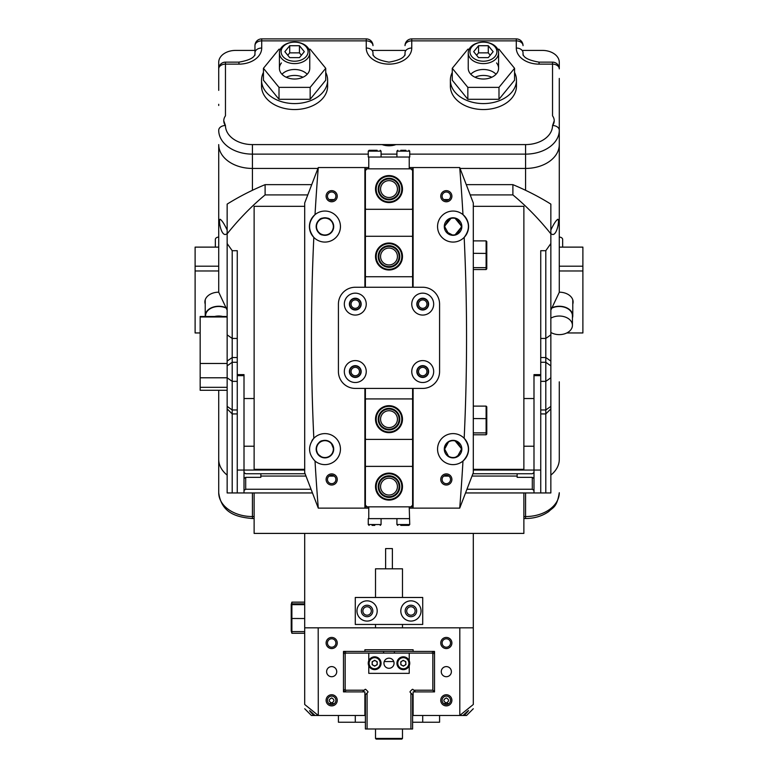 <?xml version="1.0" encoding="UTF-8"?>
<svg xmlns="http://www.w3.org/2000/svg" width="778" height="778" viewBox="0 0 778 778"><rect width="100%" height="100%" fill="white"/><g stroke="black" fill="none" stroke-linecap="round" stroke-linejoin="round"><path stroke-width="1.17" d="M205.266 316.49A13.489 9.54 0 0 1 205.227 315.79A13.489 9.54 0 0 1 218.715 306.25A13.489 9.54 0 0 1 225.105 307.388M214.631 316.49A13.148 9.297 0 0 1 218.715 316.024A13.148 9.297 0 0 1 222.8 316.49M205.567 316.49L205.567 315.79A13.148 9.297 0 0 1 218.715 306.493A13.148 9.297 0 0 1 225.396 307.777M215.341 247.122L215.341 239.488A3.375 2.383 0 0 1 218.715 237.105L218.715 234.129L218.715 237.105M227.147 390.284L200.17 390.284L200.17 316.49L227.147 316.49M523.876 398.531L533.99 398.531L533.99 374.626L540.739 374.626L540.739 375.667L533.99 375.667L533.99 492.951L465.594 492.951M540.739 375.667L540.739 470.058L473.296 470.058M540.739 470.058L540.739 492.951L533.99 492.951L533.99 490.441L532.308 489.255L467.004 489.255M254.124 446.212L244.01 446.212L244.01 470.058L237.261 470.058L237.261 375.667L244.01 375.667L244.01 492.951L227.147 492.951L227.147 243.543L232.204 250.701L232.204 492.951M237.261 470.058L237.261 492.951M550.853 230.064C553.635 224.093 555.959 220.495 557.826 219.27C559.829 219.231 557.077 235.724 552.312 234.441L550.853 233.731M227.147 230.064C224.365 224.093 222.041 220.495 220.174 219.27C218.171 219.231 220.923 235.724 225.688 234.441L227.147 233.731M559.285 234.129L559.285 237.105L559.285 234.129M559.285 214.816L559.285 144.591A33.717 23.846 180 0 1 525.568 168.437L460.148 168.437L525.568 168.437A33.717 23.846 -0 0 0 559.285 144.591L559.285 292.304L550.853 310.13M559.285 459.331A33.717 23.846 180 0 1 550.853 475.095A33.717 23.846 -0 0 0 559.285 459.331L559.285 381.833M227.147 310.13L218.715 292.188A13.829 9.774 180 0 0 204.886 301.961A13.829 9.774 180 0 0 205.227 304.11M200.17 332.955L195.113 332.955L195.113 247.122L218.715 247.122L218.715 167.484M227.147 475.095A33.717 23.846 180 0 1 218.715 459.331L218.715 390.284L218.715 459.331A33.717 23.846 -0 0 0 227.147 475.095M368.266 154.132L252.432 154.132L252.432 168.437L317.852 168.437L252.432 168.437A33.717 23.846 180 0 1 218.715 144.591A33.717 23.846 -0 0 0 252.432 168.437L252.432 190.299M218.715 90.365L218.715 68.892A6.739 4.765 180 0 1 225.464 64.127L225.464 115.834A15.171 10.727 -0 0 0 223.772 120.755A15.171 10.727 -0 0 0 225.464 125.666A26.977 19.071 -0 0 0 252.432 144.591L382.047 144.591A15.171 10.727 -0 0 0 395.953 144.591L525.568 144.591A26.977 19.071 -0 0 0 552.536 125.666A15.171 10.727 -0 0 0 554.228 120.755A15.171 10.727 -0 0 0 552.536 115.834L552.536 64.127L539.057 64.127A22.756 16.095 180 0 1 516.291 48.032L516.291 40.874L411.757 40.874L411.757 48.032A22.756 16.095 180 0 1 389 64.127A22.756 16.095 180 0 1 366.244 48.032L366.244 40.874L261.709 40.874L261.709 48.032A22.756 16.095 180 0 1 238.943 64.127L225.464 64.127L225.464 62.143A6.739 6.739 0 0 0 218.715 68.892M218.715 292.304L218.715 144.591M559.285 247.122L582.887 247.122L582.887 266.193L559.285 266.193M566.802 332.955L582.887 332.955L582.887 266.193M582.887 270.968L559.285 270.968L559.285 292.188A13.829 9.774 0 0 1 573.114 301.961A13.829 9.774 0 0 1 572.773 304.11M195.113 270.968L218.715 270.968L218.715 292.188M195.113 266.193L218.715 266.193M254.124 518.527L252.432 518.527C236.784 517.166 221.516 513.383 218.715 492.707L218.715 459.331M302.973 77.236A15.171 10.727 -0 0 0 294.59 75.447A15.171 10.727 -0 0 0 286.197 77.236M491.803 77.236A15.171 10.727 -0 0 0 483.41 75.447A15.171 10.727 -0 0 0 475.027 77.236M559.285 78.432L559.285 144.591M559.285 68.892A6.739 6.739 0 0 0 552.536 62.143L552.536 64.127A6.739 4.765 -0 0 1 559.285 68.892L559.285 62.337A16.863 11.923 -0 0 0 542.422 50.414L523.04 50.414M254.96 50.414L235.578 50.414A16.863 11.923 -0 0 0 218.715 62.337L218.715 78.432M405.017 50.414L372.983 50.414M372.983 55.18L372.983 52.797C372.341 57.047 377.68 60.169 389 62.143C400.32 60.169 405.659 57.047 405.017 52.797L405.017 55.18M238.943 64.127L238.943 62.143C250.263 60.169 255.602 57.047 254.96 52.797L254.96 45.639A6.739 4.765 -0 0 1 261.709 40.874L261.709 38.9A6.739 6.739 0 0 0 254.96 45.639M261.709 48.032A6.739 4.765 -0 0 0 254.96 52.797L254.96 55.18M523.04 55.18L523.04 52.797A6.739 4.765 -0 0 0 516.291 48.032M223.772 120.755L225.464 125.666M382.047 144.591L395.953 144.591M552.536 125.666L554.228 120.755M232.204 250.701L237.261 250.701L237.261 374.626L244.01 374.626L244.01 398.531L254.124 398.531M304.704 470.058L244.01 470.058L244.01 472.557L245.692 473.753L305.093 473.753M523.876 446.212L533.99 446.212L533.99 472.557L532.308 473.753L472.907 473.753M545.796 250.701L550.853 243.543L550.853 492.951L545.796 492.951L545.796 250.701L540.739 250.701L540.739 374.626M466.323 184.649L512.896 184.649L512.896 194.908C526.434 206.16 539.086 219.143 550.853 233.838L550.853 243.543M512.896 194.908L470.233 194.908M307.767 194.908L265.104 194.908L265.104 184.649A244.467 172.862 0 0 0 227.147 204.118L227.147 233.838C238.914 219.143 251.566 206.16 265.104 194.908M227.147 233.838L227.147 243.543M517.137 473.753L517.137 477.332L532.308 477.332L533.99 478.519M472.032 476.048L517.137 476.048M310.996 489.255L245.692 489.255L244.01 490.441L244.01 492.951L312.406 492.951M244.01 478.519L245.692 477.332L245.692 489.255M260.863 473.753L260.863 477.332L245.692 477.332M540.739 492.951L545.796 492.951M512.896 184.649A244.467 172.862 0 0 1 550.853 204.118L550.853 233.838M311.677 184.649L265.104 184.649M540.739 375.638L533.99 375.638M237.261 375.667L237.261 374.626M244.01 375.638L237.261 375.638M532.308 489.255L532.308 477.332M260.863 476.048L305.968 476.048M325.729 72.412A33.046 23.369 180 0 1 327.626 80.222L327.626 86.173A33.046 23.369 180 0 1 294.59 109.542A33.046 23.369 180 0 1 261.544 86.173L261.544 80.222A33.046 23.369 180 0 1 263.441 72.412M327.626 80.222A33.046 23.369 180 0 1 294.59 103.581A33.046 23.369 180 0 1 261.544 80.222M514.559 72.412A33.046 23.369 180 0 1 516.456 80.222L516.456 86.173A33.046 23.369 180 0 1 483.41 109.542A33.046 23.369 180 0 1 450.374 86.173L450.374 80.222A33.046 23.369 180 0 1 452.271 72.412M516.456 80.222A33.046 23.369 180 0 1 483.41 103.581A33.046 23.369 180 0 1 450.374 80.222M281.101 51.679A13.489 9.54 0 0 0 294.59 61.219A13.489 9.54 0 0 0 308.069 51.679A13.489 9.54 0 0 0 294.59 42.138A15.171 10.727 180 0 1 309.761 52.865A15.171 10.727 180 0 1 294.59 63.602A15.171 10.727 180 0 1 279.409 52.865A15.171 10.727 180 0 1 294.59 42.138A13.489 9.54 0 0 0 281.101 51.679M279.409 52.865L279.409 68.299A15.171 10.727 180 0 0 290.661 78.656A15.171 10.727 180 0 0 307.728 73.657A15.171 10.727 180 0 0 309.761 68.299L309.761 52.865M304.315 51.679L299.452 45.717L289.717 45.717L284.855 51.679L289.717 57.64L299.452 57.64L304.315 51.679M301.397 55.257L299.452 52.865L289.717 52.865L287.772 55.257M289.717 52.865L289.717 45.717M299.452 52.865L299.452 45.717M469.931 51.679A13.489 9.54 -0 0 0 483.41 61.219A13.489 9.54 -0 0 0 496.899 51.679A13.489 9.54 -0 0 0 483.41 42.138A15.171 10.727 180 0 1 498.591 52.865A15.171 10.727 180 0 1 483.41 63.602A15.171 10.727 180 0 1 468.239 52.865A15.171 10.727 180 0 1 483.41 42.138A13.489 9.54 -0 0 0 469.931 51.679M468.239 52.865L468.239 68.299A15.171 10.727 -0 0 0 470.272 73.657A15.171 10.727 -0 0 0 487.339 78.656A15.171 10.727 -0 0 0 498.591 68.299L498.591 52.865M493.145 51.679L488.283 45.717L478.548 45.717L473.685 51.679L478.548 57.64L488.283 57.64L493.145 51.679M490.228 55.257L488.283 52.865L478.548 52.865L476.603 55.257M478.548 52.865L478.548 45.717M488.283 52.865L488.283 45.717M281.967 74.26A15.171 10.727 180 0 1 307.203 74.26M308.856 49.218L310.159 49.218L325.729 68.299L325.729 80.222L310.159 99.292L279.01 99.292L263.441 80.222L263.441 68.299L279.01 49.218L280.313 49.218M325.729 68.299L310.159 87.369L279.01 87.369L263.441 68.299M279.409 68.299A15.171 10.727 180 0 1 281.441 62.93M279.01 99.292L279.01 87.369M310.159 99.292L310.159 87.369M496.033 74.26A15.171 10.727 -0 0 0 470.797 74.26M469.144 49.218L467.841 49.218L452.271 68.299L467.841 87.369L498.99 87.369L514.559 68.299L498.99 49.218L497.687 49.218M498.591 68.299A15.171 10.727 -0 0 0 496.559 62.93M452.271 68.299L452.271 80.222L467.841 99.292L498.99 99.292L514.559 80.222L514.559 68.299M498.99 87.369L498.99 99.292M467.841 87.369L467.841 99.292M218.715 104.301L218.715 105.487M559.285 237.105A3.375 2.383 -0 0 1 562.659 239.488L562.659 247.122M552.895 307.388A13.489 9.54 -0 0 1 555.424 306.649A13.489 9.54 -0 0 1 572.773 315.79A13.489 9.54 -0 0 1 572.433 317.91M550.853 318.192A13.148 9.297 -0 0 1 555.521 316.422A13.148 9.297 -0 0 1 572.433 325.33A13.148 9.297 -0 0 1 563.048 334.239A13.148 9.297 -0 0 1 550.853 332.469M552.604 307.777A13.148 9.297 -0 0 1 555.521 306.882A13.148 9.297 -0 0 1 572.433 315.79L572.433 325.33M304.704 206.326L254.124 206.326L254.124 469.338L304.704 469.338M473.296 469.338L523.876 469.338L523.876 206.326L473.296 206.326M254.124 492.951L254.124 533.407L523.876 533.407L523.876 492.951M410.92 621.077A10.114 10.114 0 0 0 421.034 610.963A10.114 10.114 0 0 0 410.92 600.849A10.114 10.114 0 0 0 400.806 610.963A10.114 10.114 0 0 0 410.92 621.077M410.92 616.701A5.728 5.728 0 0 0 416.648 610.963A5.728 5.728 0 0 0 410.92 605.235A5.728 5.728 0 0 0 405.182 610.963A5.728 5.728 0 0 0 410.92 616.701M367.08 616.701A5.728 5.728 0 0 0 372.818 610.963A5.728 5.728 0 0 0 367.08 605.235A5.728 5.728 0 0 0 361.352 610.963A5.728 5.728 0 0 0 367.08 616.701M367.08 621.077A10.114 10.114 0 0 0 377.194 610.963A10.114 10.114 0 0 0 367.08 600.849A10.114 10.114 0 0 0 356.966 610.963A10.114 10.114 0 0 0 367.08 621.077M355.283 597.475L355.283 624.452L422.717 624.452L422.717 597.475L355.283 597.475M401.818 739.1L376.182 739.1L375.511 738.429L402.489 738.429L401.818 739.1L402.489 738.429L402.489 728.986M385.625 568.815L385.625 548.587L392.375 548.587L392.375 568.815M375.511 597.475L375.511 568.815L402.489 568.815L402.489 597.475M331.681 705.889A5.563 5.563 0 0 1 326.108 700.326A5.563 5.563 0 0 1 331.681 694.754A5.563 5.563 0 0 1 337.244 700.326A5.563 5.563 0 0 1 331.681 705.889M331.681 696.106A4.211 4.211 0 0 0 327.46 700.326A4.211 4.211 0 0 0 331.681 704.537A4.211 4.211 0 0 0 335.892 700.326A4.211 4.211 0 0 0 331.681 696.106M446.319 705.889A5.563 5.563 0 0 1 440.756 700.326A5.563 5.563 0 0 1 446.319 694.754A5.563 5.563 0 0 1 451.892 700.326A5.563 5.563 0 0 1 446.319 705.889M446.319 696.106A4.211 4.211 0 0 0 442.108 700.326A4.211 4.211 0 0 0 446.319 704.537A4.211 4.211 0 0 0 450.54 700.326A4.211 4.211 0 0 0 446.319 696.106M446.319 648.56A5.563 5.563 0 0 1 440.756 642.998A5.563 5.563 0 0 1 446.319 637.435A5.563 5.563 0 0 1 451.892 642.998A5.563 5.563 0 0 1 446.319 648.56M446.319 638.787A4.211 4.211 0 0 0 442.108 642.998A4.211 4.211 0 0 0 446.319 647.218A4.211 4.211 0 0 0 450.54 642.998A4.211 4.211 0 0 0 446.319 638.787M331.681 648.56A5.563 5.563 0 0 1 326.108 642.998A5.563 5.563 0 0 1 331.681 637.435A5.563 5.563 0 0 1 337.244 642.998A5.563 5.563 0 0 1 331.681 648.56M331.681 638.787A4.211 4.211 0 0 0 327.46 642.998A4.211 4.211 0 0 0 331.681 647.218A4.211 4.211 0 0 0 335.892 642.998A4.211 4.211 0 0 0 331.681 638.787M329.152 703.691L331.681 703.137L334.209 703.691M331.681 702.981C328.404 701.309 328.404 699.626 331.681 697.944C334.637 699.626 334.637 701.299 331.681 702.981M443.791 703.691L446.319 703.137L448.848 703.691M446.319 702.981C443.052 701.309 443.052 699.626 446.319 697.944C449.285 699.626 449.285 701.299 446.319 702.981M446.319 666.6A5.057 5.057 0 0 0 441.262 671.657A5.057 5.057 0 0 0 446.319 676.714A5.057 5.057 0 0 0 451.386 671.657A5.057 5.057 0 0 0 446.319 666.6M331.681 666.6A5.057 5.057 0 0 0 326.614 671.657A5.057 5.057 0 0 0 331.681 676.714A5.057 5.057 0 0 0 336.738 671.657A5.057 5.057 0 0 0 331.681 666.6M367.08 606.752A4.211 4.211 0 0 0 362.869 610.963A4.211 4.211 0 0 0 367.08 615.184A4.211 4.211 0 0 0 371.3 610.963A4.211 4.211 0 0 0 367.08 606.752M410.92 606.752A4.211 4.211 0 0 0 406.7 610.963A4.211 4.211 0 0 0 410.92 615.184A4.211 4.211 0 0 0 415.131 610.963A4.211 4.211 0 0 0 410.92 606.752M312.795 714.418L313.826 715.497L364.892 715.497L364.892 691.895L343.477 691.895L343.477 651.429L383.603 651.429L383.603 653.112M304.704 708.748L311.443 715.497L313.826 715.497L309.683 710.975M313.826 715.497C307.796 709.098 308.195 709.098 315.022 715.497M309.994 711.345L310.548 711.977M310.587 712.035L312.591 714.194M473.296 708.748L466.557 715.497L413.108 715.497L413.108 691.895L434.523 691.895L434.523 651.429L413.108 651.429L413.108 649.747L364.892 649.747L364.892 651.429M459.808 715.4L459.808 627.827L304.704 627.827L304.704 533.407L473.296 533.407L473.296 704.489C473.296 710.168 473.296 710.168 473.296 704.489L459.72 715.497M318.192 627.827L318.28 715.497M459.808 627.827L473.296 627.827M304.704 627.827L304.704 704.489C304.704 710.168 304.704 710.168 304.704 704.489L318.192 715.4M462.978 715.497C469.805 709.098 470.204 709.098 464.174 715.497L466.032 713.543M468.58 710.567L464.174 715.497M439.58 722.237L439.58 715.497L439.58 722.237L412.603 722.237M413.108 715.497L412.603 715.497M365.397 715.497L364.892 715.497M365.397 722.237L338.42 722.237L338.42 715.497M368.772 660.736L368.772 653.112L345.86 653.112L345.16 653.812L345.16 689.512L345.86 690.203L364.221 690.203L364.921 689.512A0.671 0.671 0 0 1 365.874 689.512L366.574 690.203M367.08 728.986L365.397 728.986L365.397 694.754L367.08 693.072L367.08 728.986L412.603 728.986L412.603 694.754L410.22 692.371A0.671 0.671 0 0 1 410.22 691.418L412.126 689.512A0.671 0.671 0 0 1 413.079 689.512L415.462 691.895M367.08 693.072L367.78 692.371A0.671 0.671 0 0 0 367.78 691.418L367.08 690.718M364.221 690.203L362.538 691.895M345.16 689.512L343.477 690.203L345.16 691.895L345.86 690.203M432.84 691.895L434.523 690.203M345.86 653.112L345.16 651.429L343.477 653.112L345.16 653.812M432.14 653.112L432.84 653.812L434.523 653.112L432.84 651.429L432.14 653.112L409.228 653.112L409.228 660.736M394.397 653.112L394.397 651.429L383.603 651.429M394.397 651.429L413.108 651.429M410.92 728.986L410.92 693.072M410.92 690.718L411.426 690.203M413.779 690.203L432.84 690.203L432.84 653.812M433.677 691.049L432.84 690.203M393.765 661.543L384.235 661.543M383.943 663.235A5.057 5.057 0 0 0 389 668.292A5.057 5.057 0 0 0 394.057 663.235A5.057 5.057 0 0 0 389 658.169A5.057 5.057 0 0 0 383.943 663.235M409.228 665.725L409.228 673.349L368.772 673.349L368.772 665.725M368.772 653.112L409.228 653.112M409.004 666.211A6.409 6.409 0 0 1 400.359 668.905A6.409 6.409 0 0 1 397.655 660.259A6.409 6.409 0 0 1 406.311 657.556A6.409 6.409 0 0 1 409.004 666.211M401.088 662.059A2.529 2.529 0 0 1 405.853 663.128A2.529 2.529 0 0 1 402.158 665.472A2.529 2.529 0 0 1 401.088 662.059M405.795 661.67L405.921 664.587L403.451 666.153L400.865 664.791L400.748 661.874L403.208 660.318L405.795 661.67M369.132 666.464A6.409 6.409 0 0 1 371.437 657.702A6.409 6.409 0 0 1 380.199 659.997A6.409 6.409 0 0 1 377.904 668.759A6.409 6.409 0 0 1 369.132 666.464M376.853 661.952A2.529 2.529 0 0 1 373.411 665.423A2.529 2.529 0 0 1 373.391 661.047A2.529 2.529 0 0 1 376.853 661.952M374.685 666.153L372.147 664.704L372.137 661.786L374.656 660.308L377.194 661.757L377.204 664.675L374.685 666.153M389 406.349A12.818 12.818 0 0 0 376.182 419.167A12.818 12.818 0 0 0 389 431.975A12.818 12.818 0 0 0 401.818 419.167A12.818 12.818 0 0 0 389 406.349M389 432.656A13.489 13.489 0 0 1 375.511 419.167A13.489 13.489 0 0 1 389 405.678A13.489 13.489 0 0 1 402.489 419.167A13.489 13.489 0 0 1 389 432.656M389 408.372A10.795 10.795 0 0 1 399.795 419.167A10.795 10.795 0 0 1 389 429.952A10.795 10.795 0 0 1 378.205 419.167A10.795 10.795 0 0 1 389 408.372M389 429.281A10.114 10.114 0 0 0 399.114 419.167A10.114 10.114 0 0 0 389 409.053A10.114 10.114 0 0 0 378.886 419.167A10.114 10.114 0 0 0 389 429.281M389 243.689A12.818 12.818 0 0 0 376.182 256.507A12.818 12.818 0 0 0 389 269.324A12.818 12.818 0 0 0 401.818 256.507A12.818 12.818 0 0 0 389 243.689M389 269.995A13.489 13.489 0 0 1 375.511 256.507A13.489 13.489 0 0 1 389 243.018A13.489 13.489 0 0 1 402.489 256.507A13.489 13.489 0 0 1 389 269.995M389 245.712A10.795 10.795 0 0 1 399.795 256.507A10.795 10.795 0 0 1 389 267.301A10.795 10.795 0 0 1 378.205 256.507A10.795 10.795 0 0 1 389 245.712M389 266.621A10.114 10.114 0 0 0 399.114 256.507A10.114 10.114 0 0 0 389 246.393A10.114 10.114 0 0 0 378.886 256.507A10.114 10.114 0 0 0 389 266.621M389 473.792A12.818 12.818 0 0 0 376.182 486.6A12.818 12.818 0 0 0 389 499.418A12.818 12.818 0 0 0 401.818 486.6A12.818 12.818 0 0 0 389 473.792M389 500.089A13.489 13.489 0 0 1 375.511 486.6A13.489 13.489 0 0 1 389 473.112A13.489 13.489 0 0 1 402.489 486.6A13.489 13.489 0 0 1 389 500.089M389 475.815A10.795 10.795 0 0 1 399.795 486.6A10.795 10.795 0 0 1 389 497.395A10.795 10.795 0 0 1 378.205 486.6A10.795 10.795 0 0 1 389 475.815M389 496.724A10.114 10.114 0 0 0 399.114 486.6A10.114 10.114 0 0 0 389 476.486A10.114 10.114 0 0 0 378.886 486.6A10.114 10.114 0 0 0 389 496.724M473.296 330.757L473.296 337.837M331.681 473.899A5.563 5.563 0 0 1 337.244 479.462A5.563 5.563 0 0 1 331.681 485.025A5.563 5.563 0 0 1 326.108 479.462A5.563 5.563 0 0 1 331.681 473.899M331.681 483.673A4.211 4.211 0 0 0 335.892 479.462A4.211 4.211 0 0 0 331.681 475.241A4.211 4.211 0 0 0 327.46 479.462A4.211 4.211 0 0 0 331.681 483.673M446.319 473.899A5.563 5.563 0 0 1 451.892 479.462A5.563 5.563 0 0 1 446.319 485.025A5.563 5.563 0 0 1 440.756 479.462A5.563 5.563 0 0 1 446.319 473.899M446.319 483.673A4.211 4.211 0 0 0 450.54 479.462A4.211 4.211 0 0 0 446.319 475.241A4.211 4.211 0 0 0 442.108 479.462A4.211 4.211 0 0 0 446.319 483.673M422.717 365.991A5.563 5.563 0 0 1 428.279 371.553A5.563 5.563 0 0 1 422.717 377.116A5.563 5.563 0 0 1 417.154 371.553A5.563 5.563 0 0 1 422.717 365.991M422.717 375.774A4.211 4.211 0 0 0 426.937 371.553A4.211 4.211 0 0 0 422.717 367.342A4.211 4.211 0 0 0 418.506 371.553A4.211 4.211 0 0 0 422.717 375.774M355.283 365.991A5.563 5.563 0 0 1 360.846 371.553A5.563 5.563 0 0 1 355.283 377.116A5.563 5.563 0 0 1 349.721 371.553A5.563 5.563 0 0 1 355.283 365.991M355.283 375.774A4.211 4.211 0 0 0 359.494 371.553A4.211 4.211 0 0 0 355.283 367.342A4.211 4.211 0 0 0 351.063 371.553A4.211 4.211 0 0 0 355.283 375.774M355.283 298.548A5.563 5.563 0 0 1 360.846 304.12A5.563 5.563 0 0 1 355.283 309.683A5.563 5.563 0 0 1 349.721 304.12A5.563 5.563 0 0 1 355.283 298.548M355.283 308.331A4.211 4.211 0 0 0 359.494 304.12A4.211 4.211 0 0 0 355.283 299.9A4.211 4.211 0 0 0 351.063 304.12A4.211 4.211 0 0 0 355.283 308.331M422.717 298.548A5.563 5.563 0 0 1 428.279 304.12A5.563 5.563 0 0 1 422.717 309.683A5.563 5.563 0 0 1 417.154 304.12A5.563 5.563 0 0 1 422.717 298.548M422.717 308.331A4.211 4.211 0 0 0 426.937 304.12A4.211 4.211 0 0 0 422.717 299.9A4.211 4.211 0 0 0 418.506 304.12A4.211 4.211 0 0 0 422.717 308.331M446.319 190.649A5.563 5.563 0 0 1 451.892 196.212A5.563 5.563 0 0 1 446.319 201.774A5.563 5.563 0 0 1 440.756 196.212A5.563 5.563 0 0 1 446.319 190.649M446.319 200.432A4.211 4.211 0 0 0 450.54 196.212A4.211 4.211 0 0 0 446.319 192.001A4.211 4.211 0 0 0 442.108 196.212A4.211 4.211 0 0 0 446.319 200.432L448.848 199.586L443.791 199.586L446.319 200.432M331.681 190.649A5.563 5.563 0 0 1 337.244 196.212A5.563 5.563 0 0 1 331.681 201.774A5.563 5.563 0 0 1 326.108 196.212A5.563 5.563 0 0 1 331.681 190.649M331.681 200.432A4.211 4.211 0 0 0 335.892 196.212A4.211 4.211 0 0 0 331.681 192.001A4.211 4.211 0 0 0 327.46 196.212A4.211 4.211 0 0 0 331.681 200.432L334.209 199.586L329.152 199.586L331.681 200.432M446.319 476.087L448.848 476.087L446.319 475.241L443.791 476.087L446.319 476.087M331.681 476.087L334.209 476.087L331.681 475.241L329.152 476.087L331.681 476.087M333.499 228.401L333.704 226.563C332.371 221.156 330.251 218.346 327.344 218.132C330.28 218.375 332.401 221.185 333.704 226.563L332.138 221.565M331.156 220.378L327.499 218.18M316.169 226.563C317.473 221.166 319.593 218.365 322.52 218.132C319.612 218.346 317.492 221.156 316.169 226.563C317.502 231.97 319.622 234.781 322.52 234.995C319.583 234.752 317.463 231.941 316.169 226.563C317.502 231.97 319.622 234.781 322.52 234.995C319.583 234.752 317.463 231.941 316.169 226.563L316.364 224.716M316.909 223.023L316.383 224.618M444.987 229.967L444.296 226.563L451.318 217.966M454.809 217.966L461.831 226.563L454.809 235.151M457.328 234.217L461.5 226.563L457.328 218.9M455.023 218.015L453.243 217.791M453.068 217.791A8.772 8.772 0 0 0 444.296 226.563A8.772 8.772 0 0 0 453.068 235.326A8.772 8.772 0 0 0 461.831 226.563A8.772 8.772 0 0 0 453.068 217.791L451.055 218.025M450.102 218.317L448.799 218.9L444.637 226.563L448.799 234.217M331.175 442.954L333.704 449.11L332.138 444.112M331.156 442.935L327.499 440.727M327.519 440.737L330.096 442.03M316.364 447.272L316.169 449.11C317.473 443.723 319.593 440.912 322.52 440.679C319.612 440.893 317.492 443.703 316.169 449.11L317.725 454.109M316.909 445.57L316.383 447.175M455.091 457.639L453.068 457.882A8.772 8.772 0 0 0 461.831 449.11A8.772 8.772 0 0 0 453.068 440.348A8.772 8.772 0 0 0 444.296 449.11A8.772 8.772 0 0 0 453.068 457.882C447.729 457.367 444.802 454.449 444.296 449.11L448.177 441.836M449.665 441.029L451.318 440.523M454.809 440.523L461.831 449.11L461.14 452.524M457.328 456.774L461.5 449.11L457.328 441.447M453.068 440.348L451.055 440.581M450.102 440.863L448.799 441.447L444.637 449.11L448.799 456.774M324.932 218.132A8.432 8.432 0 0 1 333.363 226.563A8.432 8.432 0 0 1 324.932 234.995A8.432 8.432 0 0 1 316.5 226.563A8.432 8.432 0 0 1 324.932 218.132M324.932 440.679A8.432 8.432 0 0 1 333.363 449.11A8.432 8.432 0 0 1 324.932 457.542A8.432 8.432 0 0 1 316.5 449.11A8.432 8.432 0 0 1 324.932 440.679M333.499 450.948L333.704 449.11L332.148 454.089M331.165 455.276L327.519 457.483M332.955 452.65L333.48 451.055M324.932 457.882A8.772 8.772 0 0 0 333.704 449.11A8.772 8.772 0 0 0 324.932 440.348A8.772 8.772 0 0 0 316.169 449.11A8.772 8.772 0 0 0 324.932 457.882M368.772 508.122L318.28 508.122A2124.339 2124.339 0 0 1 315.022 461.043A15.511 15.511 0 0 0 340.443 449.11A15.511 15.511 0 0 0 312.007 440.543M333.704 226.563L332.148 231.543M331.165 232.719L327.519 234.937M332.955 230.103L333.48 228.499M324.932 235.326A8.772 8.772 0 0 0 333.704 226.563A8.772 8.772 0 0 0 324.932 217.791A8.772 8.772 0 0 0 316.169 226.563A8.772 8.772 0 0 0 324.932 235.326M324.932 242.075A15.511 15.511 0 0 0 340.443 226.563A15.511 15.511 0 0 0 315.022 214.631A15.511 15.511 0 0 0 324.932 242.075M457.299 233.857A8.432 8.432 0 0 1 448.838 233.857M448.838 219.27A8.432 8.432 0 0 1 457.299 219.27M457.299 456.404A8.432 8.432 0 0 1 448.838 456.404M448.838 441.816A8.432 8.432 0 0 1 457.299 441.816M460.333 454.021L454.809 457.707M413.108 287.257L413.108 167.552L459.72 167.552A2124.339 2124.339 0 0 1 462.978 214.631A15.511 15.511 0 0 0 437.557 226.563A15.511 15.511 0 0 0 464.174 237.387A15.511 15.511 0 0 0 462.978 214.631C469.805 221.866 470.204 229.452 464.174 237.387A2124.339 2124.339 0 0 1 464.174 438.286A15.511 15.511 0 0 0 437.557 449.11A15.511 15.511 0 0 0 462.978 461.043A15.511 15.511 0 0 0 464.174 438.286C470.204 446.202 469.805 453.788 462.978 461.043A2124.339 2124.339 0 0 1 459.72 508.122L413.108 508.122L413.108 388.416M445.794 231.455L453.068 235.326L455.091 235.092M409.228 508.122L413.108 508.122M413.108 167.552L409.228 167.552M368.772 167.552L364.892 167.552L364.892 287.257M364.892 508.122L364.892 388.416M315.022 461.043C308.195 453.798 307.796 446.222 313.826 438.286A2124.339 2124.339 0 0 1 313.826 237.387C307.796 229.461 308.195 221.886 315.022 214.631A2124.339 2124.339 0 0 1 318.28 167.552L364.892 167.552M318.28 167.552L304.704 202.961L304.704 472.713L318.28 508.122M459.72 508.122L473.296 472.713L473.296 202.961L459.72 167.552M318.708 455.286L322.364 457.493M322.345 457.483L317.716 454.08M316.909 452.64L316.169 449.11M389 176.256A12.818 12.818 0 0 0 376.182 189.064A12.818 12.818 0 0 0 389 201.881A12.818 12.818 0 0 0 401.818 189.064A12.818 12.818 0 0 0 389 176.256M389 202.552A13.489 13.489 0 0 1 375.511 189.064A13.489 13.489 0 0 1 389 175.575A13.489 13.489 0 0 1 402.489 189.064A13.489 13.489 0 0 1 389 202.552M389 178.279A10.795 10.795 0 0 1 399.795 189.064A10.795 10.795 0 0 1 389 199.858A10.795 10.795 0 0 1 378.205 189.064A10.795 10.795 0 0 1 389 178.279M389 199.187A10.114 10.114 0 0 0 399.114 189.064A10.114 10.114 0 0 0 389 178.95A10.114 10.114 0 0 0 378.886 189.064A10.114 10.114 0 0 0 389 199.187M422.717 382.513A10.96 10.96 0 0 0 433.677 371.553A10.96 10.96 0 0 0 422.717 360.593A10.96 10.96 0 0 0 411.757 371.553A10.96 10.96 0 0 0 422.717 382.513M422.717 377.456A5.903 5.903 0 0 0 428.62 371.553A5.903 5.903 0 0 0 422.717 365.65A5.903 5.903 0 0 0 416.823 371.553A5.903 5.903 0 0 0 422.717 377.456M422.717 315.071A10.96 10.96 0 0 0 433.677 304.12A10.96 10.96 0 0 0 422.717 293.16A10.96 10.96 0 0 0 411.757 304.12A10.96 10.96 0 0 0 422.717 315.071M422.717 310.014A5.903 5.903 0 0 0 428.62 304.12A5.903 5.903 0 0 0 422.717 298.217A5.903 5.903 0 0 0 416.823 304.12A5.903 5.903 0 0 0 422.717 310.014M355.283 382.513A10.96 10.96 0 0 0 366.244 371.553A10.96 10.96 0 0 0 355.283 360.593A10.96 10.96 0 0 0 344.323 371.553A10.96 10.96 0 0 0 355.283 382.513M355.283 377.456A5.903 5.903 0 0 0 361.177 371.553A5.903 5.903 0 0 0 355.283 365.65A5.903 5.903 0 0 0 349.38 371.553A5.903 5.903 0 0 0 355.283 377.456M355.283 315.071A10.96 10.96 0 0 0 366.244 304.12A10.96 10.96 0 0 0 355.283 293.16A10.96 10.96 0 0 0 344.323 304.12A10.96 10.96 0 0 0 355.283 315.071M355.283 310.014A5.903 5.903 0 0 0 361.177 304.12A5.903 5.903 0 0 0 355.283 298.217A5.903 5.903 0 0 0 349.38 304.12A5.903 5.903 0 0 0 355.283 310.014M422.717 287.257L355.283 287.257A16.863 16.863 0 0 0 338.42 304.12L338.42 371.553A16.863 16.863 0 0 0 355.283 388.416L422.717 388.416A16.863 16.863 0 0 0 439.58 371.553L439.58 304.12A16.863 16.863 0 0 0 422.717 287.257M389 478.178A8.432 8.432 0 0 0 380.568 486.6A8.432 8.432 0 0 0 389 495.032A8.432 8.432 0 0 0 397.432 486.6A8.432 8.432 0 0 0 389 478.178M389 410.735A8.432 8.432 0 0 0 380.568 419.167A8.432 8.432 0 0 0 389 427.599A8.432 8.432 0 0 0 397.432 419.167A8.432 8.432 0 0 0 389 410.735M413.079 388.416L413.079 506.838L412.126 506.838L412.126 505.622M366.827 506.585L364.892 506.838M411.173 506.585L412.126 506.838M411.426 506.838L366.574 506.838M410.92 506.838L412.603 505.146L412.603 467.043L411.932 466.372L366.068 466.372L365.397 467.043L365.397 388.416M412.603 388.416L412.603 467.043M365.397 467.043L365.397 505.146L367.08 506.838M365.397 399.61L366.068 398.929L411.932 398.929L412.603 399.61M365.397 438.724L366.068 439.395L411.932 439.395L412.603 438.724M389 197.495A8.432 8.432 0 0 0 397.432 189.064A8.432 8.432 0 0 0 389 180.642A8.432 8.432 0 0 0 380.568 189.064A8.432 8.432 0 0 0 389 197.495M389 264.938A8.432 8.432 0 0 0 397.432 256.507A8.432 8.432 0 0 0 389 248.075A8.432 8.432 0 0 0 380.568 256.507A8.432 8.432 0 0 0 389 264.938M364.921 287.257L364.921 168.836L365.874 168.836L365.874 170.042M411.173 169.089L413.108 168.836M366.827 169.089L365.874 168.836M366.574 168.836L411.426 168.836M367.08 168.836L365.397 170.518L365.397 208.621L366.068 209.301L411.932 209.301L412.603 208.621L412.603 287.257M365.397 287.257L365.397 208.621M412.603 208.621L412.603 170.518L410.92 168.836M412.603 276.064L411.932 276.735L366.068 276.735L365.397 276.064M412.603 236.95L411.932 236.279L366.068 236.279L365.397 236.95M409.228 168.836L409.228 157.03L368.266 157.03L368.266 151.136L369.103 150.29L377.136 150.29M368.772 168.836L368.772 157.03M372.079 150.29L369.103 150.29M400.796 150.29L405.863 150.29M396.926 157.03L396.926 151.136L409.734 151.136L409.734 157.03L409.228 157.03M409.228 506.838L409.734 524.537L408.897 525.383L400.796 525.383M368.772 506.838L368.772 518.634L409.228 518.634M374.792 525.383L372.079 525.383M381.074 518.634L381.074 524.537L368.266 524.537L368.266 518.634L368.772 518.634M403.344 525.383L408.897 525.383M486.114 240.888L486.114 269.558L486.785 268.838L486.785 241.608L486.114 240.888L473.296 240.888M486.785 253.424L473.296 253.327M486.785 267.039L486.114 267.661L473.296 267.661M486.114 269.558L473.296 269.558M486.114 406.116L486.114 434.785L486.785 434.066L486.785 406.826L486.114 406.116L473.296 406.116M486.785 418.642L473.296 418.554M486.785 432.267L486.114 432.889L473.296 432.889M486.114 434.785L473.296 434.785M304.704 633.273L291.886 633.273L291.886 603.825L291.215 604.525L291.215 630.9L291.886 631.59L304.704 631.59M291.215 618.491L304.704 618.529M291.215 605.303L291.886 604.652L304.704 604.652M291.215 604.525L291.886 602.143L291.886 603.825L304.704 603.825M291.886 602.143L304.704 602.143M291.215 630.9L291.886 633.273M200.17 387.318L227.147 387.318M237.261 381.356L232.204 381.356L227.147 377.787L200.17 377.787M200.17 363.472L227.147 363.472M227.147 316.986L200.17 316.986M525.568 190.299L525.568 154.132L409.734 154.132M252.432 492.951L252.432 516.553L254.124 516.553M523.876 516.553L525.568 516.553L525.568 492.951M525.568 516.553A33.717 23.846 -0 0 0 559.285 492.707C556.795 507.995 552.72 507.334 548.889 511.447C542.266 516.106 534.486 518.459 525.568 518.527L525.568 516.553M218.715 492.707A33.717 23.846 -0 0 0 252.432 516.553L252.432 518.527M372.983 52.797A6.739 4.765 180 0 0 366.244 48.032M396.926 154.132L381.074 154.132M552.643 125.521A6.739 4.765 -0 0 1 559.285 130.286A33.717 23.846 180 0 1 525.568 154.132L525.568 144.591M252.432 144.591L252.432 154.132A33.717 23.846 180 0 1 218.715 130.286A6.739 4.765 180 0 1 225.357 125.521M366.244 38.9L366.244 40.874A6.739 4.765 180 0 1 372.983 45.639A6.739 6.739 0 0 0 366.244 38.9L261.709 38.9M405.017 52.797A6.739 4.765 -0 0 1 411.757 48.032M405.017 45.639A6.739 4.765 -0 0 1 411.757 40.874L411.757 38.9A6.739 6.739 0 0 0 405.017 45.639M516.291 38.9L516.291 40.874A6.739 4.765 180 0 1 523.04 45.639A6.739 6.739 0 0 0 516.291 38.9L411.757 38.9M539.057 64.127L539.057 62.143C527.737 60.169 522.398 57.047 523.04 52.797M540.739 338.44L545.796 338.44L550.853 334.861M540.739 362.285L545.796 362.285L550.853 365.864M550.853 361.089L545.796 357.52L540.739 357.52M540.739 409.967L545.796 409.967L550.853 406.398M550.853 377.787L545.796 381.356L540.739 381.356M227.147 406.398L232.204 409.967L237.261 409.967M237.261 357.52L232.204 357.52L227.147 361.089M227.147 365.864L232.204 362.285L237.261 362.285M227.147 334.861L232.204 338.44L237.261 338.44M355.283 715.497L355.283 722.237M422.717 722.237L422.717 715.497M398.404 660.648A5.563 5.563 0 0 0 400.748 668.156A5.563 5.563 0 0 0 408.256 665.812A5.563 5.563 0 0 0 405.912 658.305A5.563 5.563 0 0 0 398.404 660.648M379.469 660.425A5.563 5.563 0 0 0 371.865 658.421A5.563 5.563 0 0 0 369.861 666.036A5.563 5.563 0 0 0 377.476 668.039A5.563 5.563 0 0 0 379.469 660.425M365.874 505.622L365.874 506.838M364.921 388.416L364.921 506.838M412.126 170.042L412.126 168.836M413.079 287.257L413.079 168.836M381.074 157.03L381.074 151.136L368.266 151.136M396.926 518.634L396.926 524.537L409.734 524.537M205.227 315.79L205.227 299.812M525.568 518.527L523.876 518.527M238.943 62.143L225.464 62.143M552.536 62.143L539.057 62.143M540.739 413.925L545.796 413.925L550.853 408.868M237.261 413.925L232.204 413.925L227.147 408.868M572.773 315.79L572.773 299.812M375.511 728.986L375.511 738.429L375.511 728.986M375.511 627.827L375.511 624.452M402.489 627.827L402.489 624.452M381.074 151.136L380.228 150.29M409.734 151.136L408.897 150.29M396.926 151.136L397.772 150.29M381.074 524.537L380.228 525.383M368.266 524.537L369.103 525.383M396.926 524.537L397.772 525.383"/></g></svg>
